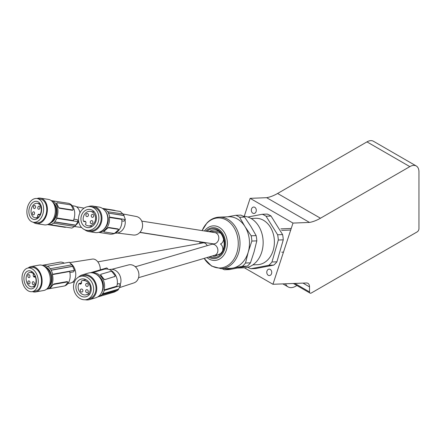 <?xml version="1.0" encoding="UTF-8"?>
<svg xmlns="http://www.w3.org/2000/svg" width="441" height="441" viewBox="0 0 441 441"><rect width="100%" height="100%" fill="white"/><g stroke="black" fill="none" stroke-linecap="round" stroke-linejoin="round"><path stroke-width="0.66" d="M254.777 207.314A3.225 2.475 -92.2 0 0 253.685 207.033A3.225 2.475 -92.2 0 0 251.376 209.629A3.225 2.475 -92.2 0 0 252.847 213.201A3.225 2.475 -92.2 0 0 253.939 213.477A3.225 2.475 -92.2 0 0 256.249 210.881A3.225 2.475 -92.2 0 0 254.777 207.314M270.223 269.412A3.225 2.475 -92.2 0 0 269.137 269.131A3.225 2.475 -92.2 0 0 266.822 271.728A3.225 2.475 -92.2 0 0 268.299 275.294A3.225 2.475 -92.2 0 0 269.385 275.575A3.225 2.475 -92.2 0 0 271.7 272.979A3.225 2.475 -92.2 0 0 270.223 269.412M296.859 285.498A15.474 8.936 -60 0 1 295.839 286.143A15.474 8.936 -60 0 1 288.1 286.909A15.474 8.936 -60 0 1 285.564 283.784M409.832 166.626L320.464 218.223A47.716 27.551 -60 0 1 309.516 222.435L292.989 223.08L272.946 284.274L306.357 282.979A7.74 4.465 -60 0 1 307.917 283.337A7.74 4.465 -60 0 1 309.516 286.876L309.516 291.936A2.58 1.488 120 0 0 310.051 293.116A2.58 1.488 120 0 0 311.34 292.989L417.125 231.916A2.58 1.488 120 0 0 418.95 228.752L418.95 171.891A12.899 7.447 120 0 0 416.276 165.987A12.899 7.447 120 0 0 409.832 166.626L366.967 141.881L277.598 193.478A47.716 27.551 -60 0 1 266.656 197.689L250.13 198.334L244.248 216.283M366.967 141.881A12.899 7.447 -60 0 1 373.417 141.241L416.276 165.987M272.946 284.274L244.386 267.786M292.989 223.08L250.13 198.334M309.516 222.435L266.656 197.689M251.072 218.482L255.675 218.301A23.213 17.811 87.8 0 1 270.322 227.098A23.213 17.811 87.8 0 1 272.885 251.293A23.213 17.811 87.8 0 1 257.483 264.694L252.875 264.876M219.21 217.137L228.686 216.768A25.793 19.79 87.8 0 1 244.959 226.547A25.793 19.79 87.8 0 1 248.239 252.059A25.793 19.79 87.8 0 1 242.291 262.764A25.793 19.79 87.8 0 1 232.969 268.056L224.463 269.754L229.419 269.561L247.318 266.132L242.357 266.325L232.969 268.056A25.793 19.79 87.8 0 1 230.693 268.315L221.217 268.685A25.793 19.79 87.8 0 0 232.815 263.134A25.793 19.79 87.8 0 0 238.669 234.083A25.793 19.79 87.8 0 0 219.21 217.137C214.569 217.385 210.495 219.315 207.005 222.931L202.099 230.604M243.189 216.228A25.793 19.79 87.8 0 1 261.96 233.697A25.793 19.79 87.8 0 1 255.956 262.235A25.793 19.79 87.8 0 1 244.358 267.786L237.671 268.045M227.545 216.812L235.797 215.302A28.373 21.769 87.8 0 1 239.623 217.264L244.959 226.547L251.177 235.797A28.373 21.769 87.8 0 1 251.855 241.062L248.239 252.059L245.51 263.023L250.466 262.83A28.373 21.769 87.8 0 1 248.956 264.578A28.373 21.769 87.8 0 1 247.318 266.132M273.767 265.102L268.806 265.295L250.912 268.723L255.868 268.53L273.767 265.102A28.373 21.769 87.8 0 0 276.915 261.805L283.26 239.838L278.304 240.031L271.959 261.998L276.915 261.805M271.959 261.998A28.373 21.769 87.8 0 1 268.806 265.295M250.912 268.723A28.373 21.769 87.8 0 1 247.848 267.24M247.853 217.027L262.246 214.271L267.207 214.078A28.373 21.769 87.8 0 1 271.033 216.04L266.072 216.233L277.626 234.766L282.582 234.573A28.373 21.769 87.8 0 1 283.26 239.838M262.246 214.271A28.373 21.769 87.8 0 1 266.072 216.233M277.626 234.766A28.373 21.769 87.8 0 1 278.304 240.031M235.797 215.302L240.758 215.109A28.373 21.769 87.8 0 1 244.584 217.071L239.623 217.264M251.177 235.797L256.138 235.604L250.802 226.321L244.584 217.071M256.138 235.604A28.373 21.769 87.8 0 1 256.811 240.869L251.855 241.062M250.466 262.83L254.082 251.833L256.811 240.869M245.51 263.023A28.373 21.769 87.8 0 1 242.357 266.325M224.463 269.754A28.373 21.769 87.8 0 1 222.071 268.652M282.582 234.573L271.033 216.04M103.001 288.894A10.705 8.798 -106.4 0 0 99.39 276.617M95.857 274.087A11.995 9.862 73.6 0 1 100.294 277.67A11.995 9.862 73.6 0 1 101.397 292.934M78.531 277.13A12.899 10.601 73.6 0 1 82.335 274.859A12.899 10.601 73.6 0 1 93.608 279.236A12.899 10.601 73.6 0 1 89.617 299.604A12.899 10.601 73.6 0 1 85.19 299.759M82.335 274.859L88.393 273.078A12.899 10.601 73.6 0 1 99.672 277.45A12.899 10.601 73.6 0 1 95.675 297.824L89.617 299.604M120.084 284.908A10.319 8.484 -106.4 0 0 118.767 273.541A10.319 8.484 -106.4 0 0 109.412 269.583L109.357 269.6M92.356 272.841A12.122 9.967 -106.4 0 1 102.091 277.902A12.122 9.967 -106.4 0 1 103.982 289.969L104.319 290.404L120.514 285.641A51.586 26.548 -136.3 0 0 119.257 283.557L117.273 284.142M76.48 295.376A11.995 9.862 73.6 0 1 80.196 276.43A11.995 9.862 73.6 0 1 90.681 280.498A11.995 9.862 73.6 0 1 86.965 299.445A11.995 9.862 73.6 0 1 76.48 295.376M80.196 276.43L82.588 275.724A11.995 9.862 73.6 0 1 93.073 279.792A11.995 9.862 73.6 0 1 89.358 298.739L86.965 299.445M104.319 290.404A12.64 10.391 73.6 0 1 102.433 293.866L118.486 289.142A51.586 26.548 -136.3 0 1 118.601 289.351L117.532 290.47L101.364 294.985A12.64 10.391 73.6 0 1 98.211 296.804L98.111 296.672M102.433 293.866L102.588 294.064A12.899 10.601 73.6 0 1 102.069 294.649A12.899 10.601 73.6 0 1 101.518 295.183M119.561 287.615L133.899 282.913A9.382 7.712 -106.4 0 0 136.616 268.15A9.382 7.712 -106.4 0 0 128.601 264.914L111.782 269.308M88.999 282.257A9.156 7.525 73.6 0 1 86.166 296.721A9.156 7.525 73.6 0 1 78.156 293.618A9.156 7.525 73.6 0 1 80.995 279.153A9.156 7.525 73.6 0 1 88.999 282.257M79.507 283.684A1.29 1.058 73.6 0 0 81.001 283.828L81.304 283.508A1.29 1.058 -106.4 0 0 81.337 281.766A0.518 0.424 -106.4 0 1 81.458 280.994A7.326 6.02 73.6 0 1 82.219 280.702A7.326 6.02 73.6 0 1 88.619 283.188A7.326 6.02 73.6 0 1 86.353 294.759A7.326 6.02 73.6 0 1 79.948 292.273A7.326 6.02 73.6 0 1 78.834 283.745A0.518 0.424 73.6 0 1 79.507 283.684L81.552 283.083M87.875 290.233A1.549 1.273 73.6 0 1 87.395 292.681A1.549 1.273 73.6 0 1 86.045 292.157A1.549 1.273 73.6 0 1 86.524 289.709A1.549 1.273 73.6 0 1 87.875 290.233M82.528 291.716A1.549 1.273 73.6 0 1 82.048 292.014A1.549 1.273 73.6 0 1 80.516 291.203A1.549 1.273 73.6 0 1 80.692 289.34A1.549 1.273 73.6 0 1 81.177 289.042A1.549 1.273 73.6 0 1 82.704 289.853A1.549 1.273 73.6 0 1 82.528 291.716M87.875 286.121A1.549 1.273 73.6 0 1 87.395 286.413A1.549 1.273 73.6 0 1 85.863 285.608A1.549 1.273 73.6 0 1 86.039 283.739A1.549 1.273 73.6 0 1 86.519 283.447A1.549 1.273 73.6 0 1 88.051 284.252A1.549 1.273 73.6 0 1 87.875 286.121M104.721 279.682L114.864 276.485A1.29 0.661 43.7 0 0 115.035 276.386L104.721 279.682L103.431 278.712A12.122 9.967 -106.4 0 0 102.312 277.02A12.122 9.967 -106.4 0 0 100.983 275.548L100.746 274.534M103.982 289.969L116.804 286.198A12.122 9.967 -106.4 0 0 114.439 273.47A12.122 9.967 -106.4 0 0 103.828 269.341A12.122 9.967 -106.4 0 0 103.806 269.352L92.081 272.797L103.828 269.341M116.711 290.84L114.406 292.041L98.211 296.804M115.035 276.386A1.29 0.661 43.7 0 0 114.803 275.289L112.361 272.119A1.29 0.661 43.7 0 0 110.889 271.336L101.028 274.236A1.29 0.661 -136.3 0 0 100.862 274.335L100.587 274.622M105.002 279.385A1.29 0.661 -136.3 0 1 103.536 278.602L101.088 275.438A1.29 0.661 -136.3 0 1 100.862 274.335M90.648 272.687L106.843 267.924A51.586 26.548 -136.3 0 1 108.095 269.219M118.486 289.142L120.514 285.641M102.588 294.064L118.601 289.351M49.409 286.215A10.705 7.133 -100.2 0 0 49.767 270.713A10.705 7.133 -100.2 0 0 45.969 267.125M43.339 265.807A11.995 7.993 79.8 0 1 48.719 270.234A11.995 7.993 79.8 0 1 48.923 286.909A11.995 7.993 79.8 0 1 47.407 288.37M28.125 268.007A12.899 8.594 79.8 0 1 31.074 266.562A12.899 8.594 79.8 0 1 40.903 274.407A12.899 8.594 79.8 0 1 39.662 289.362A12.899 8.594 79.8 0 1 35.644 291.948A12.899 8.594 79.8 0 1 32.38 291.617M31.074 266.562L39.21 265.096A12.899 8.594 79.8 0 1 49.039 272.94A12.899 8.594 79.8 0 1 47.799 287.896A12.899 8.594 79.8 0 1 43.786 290.476L35.644 291.948M67.947 283.502L70.588 283.028A10.319 6.874 -100.2 0 0 75.543 276.821A10.319 6.874 -100.2 0 0 73.625 266.618A10.319 6.874 -100.2 0 0 70.731 263.58M69.865 272.516L73.597 271.843A51.586 19.74 -31.9 0 0 74.441 270.333L52.683 274.252L52.413 274.6A12.122 8.076 -100.2 0 1 46.867 289.136L50.869 288.414M24.283 270.427A11.995 7.993 79.8 0 1 28.015 268.029A11.995 7.993 79.8 0 1 37.154 275.327A11.995 7.993 79.8 0 1 36.002 289.235A11.995 7.993 79.8 0 1 32.27 291.639A11.995 7.993 79.8 0 1 23.125 284.34A11.995 7.993 79.8 0 1 24.283 270.427M28.015 268.029L31.234 267.45A11.995 7.993 79.8 0 1 40.374 274.743A11.995 7.993 79.8 0 1 39.221 288.657A11.995 7.993 79.8 0 1 35.484 291.054L32.27 291.639M100.311 269.842A9.382 6.251 -100.2 0 0 92.367 259.088L69.81 262.61M34.613 287.014A9.156 6.102 79.8 0 1 31.763 288.844A9.156 6.102 79.8 0 1 24.784 283.276A9.156 6.102 79.8 0 1 25.666 272.654A9.156 6.102 79.8 0 1 28.516 270.824A9.156 6.102 79.8 0 1 35.495 276.391A9.156 6.102 79.8 0 1 34.613 287.014M35.743 277.119L35.462 277.168A7.326 4.879 79.8 0 1 34.668 285.404A7.326 4.879 79.8 0 1 32.386 286.87A7.326 4.879 79.8 0 1 26.802 282.416A7.326 4.879 79.8 0 1 27.507 273.916A7.326 4.879 79.8 0 1 29.79 272.455A7.326 4.879 79.8 0 1 33.295 273.69A0.518 0.342 79.8 0 1 33.406 274.5L34.475 274.308M29.712 283.613A1.549 1.031 79.8 0 1 29.233 283.921A1.549 1.031 79.8 0 1 28.053 282.979A1.549 1.031 79.8 0 1 28.202 281.187A1.549 1.031 79.8 0 1 28.682 280.878A1.549 1.031 79.8 0 1 29.861 281.816A1.549 1.031 79.8 0 1 29.712 283.613M28.152 277.064A1.549 1.031 79.8 0 1 27.866 275.531A1.549 1.031 79.8 0 1 28.61 274.6A1.549 1.031 79.8 0 1 29.613 275.184A1.549 1.031 79.8 0 1 29.9 276.716A1.549 1.031 79.8 0 1 29.156 277.648A1.549 1.031 79.8 0 1 28.152 277.064M32.562 284.142A1.549 1.031 79.8 0 1 32.276 282.609A1.549 1.031 79.8 0 1 33.02 281.678A1.549 1.031 79.8 0 1 34.023 282.262A1.549 1.031 79.8 0 1 34.31 283.795A1.549 1.031 79.8 0 1 33.566 284.726A1.549 1.031 79.8 0 1 32.562 284.142M46.548 289.186A12.122 8.076 -100.2 0 0 46.867 289.136M42.253 265.344A12.122 8.076 -100.2 0 1 42.568 265.278A12.122 8.076 -100.2 0 1 47.374 266.507L47.639 266.166A12.64 8.418 79.8 0 1 50.224 268.856L50.346 268.696A12.899 8.594 79.8 0 1 51.228 270.113L51.106 270.267A12.64 8.418 79.8 0 1 52.683 274.252M64.248 263.172A12.122 8.076 -100.2 0 0 59.794 262.169L42.568 265.278M50.721 288.034L50.528 287.653A12.122 8.076 -100.2 0 0 51.586 286.54A12.122 8.076 -100.2 0 0 52.473 285.151L53.885 283.965L67.137 281.579L67.853 282.047A1.29 0.496 148.1 0 0 67.368 281.948L54.116 284.335A1.29 0.496 -31.9 0 0 52.562 285.288L50.616 287.791A1.29 0.496 -31.9 0 0 50.467 288.304A1.29 0.496 -31.9 0 0 50.952 288.403L64.204 286.016A1.29 0.496 148.1 0 0 65.759 285.062L67.705 282.56A1.29 0.496 148.1 0 0 67.853 282.047M64.386 285.972A12.122 8.076 -100.2 0 0 69.639 271.496L52.413 274.6M42.231 265.333A1.29 0.496 -31.9 0 1 42.27 265.328L55.522 262.941A1.29 0.496 148.1 0 1 55.605 262.924M47.639 266.166L69.397 262.246L71.789 264.969M74.441 270.333L72.677 266.381L51.106 270.267M72.677 266.381A51.586 19.74 -31.9 0 0 72.748 266.237L71.866 264.82L50.346 268.696M72.748 266.237L51.228 270.113M35.462 277.168A0.518 0.342 -100.2 0 0 34.916 276.926A1.29 0.86 -100.2 0 1 34.547 277.146A1.29 0.86 -100.2 0 1 33.709 276.656L33.455 276.253A1.29 0.86 79.8 0 1 33.406 274.5M51.404 222.501A10.705 7.376 -81.1 0 0 53.433 220.924A10.705 7.376 -81.1 0 0 54.326 203.781M52.258 201.57A11.995 8.263 98.9 0 1 54.96 204.922A11.995 8.263 98.9 0 1 52.292 221.674A11.995 8.263 98.9 0 1 48.769 223.978M54.673 221.84L75.714 225.119A51.586 26.548 -136.3 0 1 75.758 225.312L74.694 226.431L53.697 223.163A12.899 8.886 98.9 0 0 54.767 222.044L54.673 221.84A12.64 8.71 98.9 0 0 56.795 218.372L56.586 217.931A12.122 8.357 -81.1 0 0 56.652 205.093A12.122 8.357 -81.1 0 0 51.338 200.633A12.122 8.357 -81.1 0 0 51.2 200.616M73.118 209.888A1.29 0.661 -136.3 0 1 72.666 209.999L59.739 207.987A1.29 0.661 43.7 0 1 58.339 206.84L56.812 203.637A1.29 0.661 -136.3 0 1 56.801 202.888A1.29 0.661 -136.3 0 1 57.258 202.777L70.185 204.795A1.29 0.661 -136.3 0 1 71.585 205.936L73.112 209.144A1.29 0.661 -136.3 0 1 73.118 209.888L72.385 210.296L59.458 208.279L58.234 206.95A12.122 8.357 -81.1 0 0 57.573 205.236A12.122 8.357 -81.1 0 0 56.707 203.748L56.977 203.069M56.586 217.931L73.393 220.55A12.122 8.357 -81.1 0 0 73.454 207.711A12.122 8.357 -81.1 0 0 68.146 203.251L51.338 200.633M37.011 198.533A12.899 8.886 98.9 0 1 40.379 198.141A12.899 8.886 98.9 0 1 46.029 202.888A12.899 8.886 98.9 0 1 45.732 217.049A12.899 8.886 98.9 0 1 36.405 223.626A12.899 8.886 98.9 0 1 33.318 222.231M40.379 198.141L48.317 199.382A12.899 8.886 98.9 0 1 53.967 204.122A12.899 8.886 98.9 0 1 53.675 218.289A12.899 8.886 98.9 0 1 44.348 224.866L36.405 223.626M75.731 225.191A10.319 7.111 -81.1 0 0 76.745 224.282A10.319 7.111 -81.1 0 0 78.702 221.41M42.353 202.959A11.995 8.263 98.9 0 1 42.082 216.129A11.995 8.263 98.9 0 1 33.406 222.247A11.995 8.263 98.9 0 1 28.152 217.832A11.995 8.263 98.9 0 1 28.428 204.663A11.995 8.263 98.9 0 1 37.099 198.544A11.995 8.263 98.9 0 1 42.353 202.959M37.099 198.544L40.241 199.034A11.995 8.263 98.9 0 1 45.495 203.444A11.995 8.263 98.9 0 1 45.219 216.619A11.995 8.263 98.9 0 1 36.542 222.738L33.406 222.247M29.834 216.073A9.156 6.312 98.9 0 1 30.043 206.019A9.156 6.312 98.9 0 1 36.664 201.35A9.156 6.312 98.9 0 1 40.677 204.718A9.156 6.312 98.9 0 1 40.467 214.773A9.156 6.312 98.9 0 1 33.841 219.442A9.156 6.312 98.9 0 1 29.834 216.073M37.446 217.336A7.326 5.049 98.9 0 1 35.048 217.777A7.326 5.049 98.9 0 1 31.84 215.081A7.326 5.049 98.9 0 1 32.006 207.038A7.326 5.049 98.9 0 1 37.303 203.301A7.326 5.049 98.9 0 1 40.511 205.997A7.326 5.049 98.9 0 1 40.07 214.585A0.518 0.353 98.9 0 1 39.503 214.64A1.29 0.888 98.9 0 0 38.962 214.21A1.29 0.888 98.9 0 0 38.284 214.486L37.981 214.806A1.29 0.888 -81.1 0 0 37.672 216.559A0.518 0.353 -81.1 0 1 37.446 217.336L38.626 217.518M33.588 207.992A1.549 1.064 98.9 0 1 33.626 206.294A1.549 1.064 98.9 0 1 34.745 205.506A1.549 1.064 98.9 0 1 35.423 206.074A1.549 1.064 98.9 0 1 35.385 207.777A1.549 1.064 98.9 0 1 34.266 208.565A1.549 1.064 98.9 0 1 33.588 207.992M38.279 206.537A1.549 1.064 98.9 0 1 39.089 206.212A1.549 1.064 98.9 0 1 39.916 207.309A1.549 1.064 98.9 0 1 39.42 208.94A1.549 1.064 98.9 0 1 38.61 209.271A1.549 1.064 98.9 0 1 37.783 208.169A1.549 1.064 98.9 0 1 38.279 206.537M32.932 212.138A1.549 1.064 98.9 0 1 33.742 211.812A1.549 1.064 98.9 0 1 34.569 212.909A1.549 1.064 98.9 0 1 34.078 214.541A1.549 1.064 98.9 0 1 33.268 214.866A1.549 1.064 98.9 0 1 32.441 213.769A1.549 1.064 98.9 0 1 32.932 212.138M47.468 224.568A12.122 8.357 -81.1 0 0 47.606 224.59A12.122 8.357 -81.1 0 0 50.478 224.331L50.687 224.772A12.64 8.71 98.9 0 0 53.604 222.959L53.697 223.163M47.606 224.59L64.414 227.209A12.122 8.357 -81.1 0 0 66.271 227.198M73.906 219.166L77.434 219.717A51.586 26.548 -136.3 0 1 78.018 221.68L56.795 218.372M74.094 226.724L71.911 228.08L50.687 224.772M79.959 212.898A10.319 7.111 -81.1 0 0 74.518 206.074L72.203 205.715M75.714 225.119L78.018 221.68M54.767 222.044L75.758 225.312M105.829 211.862A11.995 10.132 98.9 0 1 106.32 212.584A11.995 10.132 98.9 0 1 103.856 229.37A11.995 10.132 98.9 0 1 102.957 230.081M99.082 232.22A12.122 10.242 -81.1 0 0 105.107 229.656A12.122 10.242 -81.1 0 0 109.324 217.446L121.722 219.398A12.122 10.242 -81.1 0 1 117.51 231.608A12.122 10.242 -81.1 0 1 109.699 234.077L98.657 232.341M103.911 231.564L104.269 230.897A12.122 10.242 -81.1 0 0 105.79 229.761A12.122 10.242 -81.1 0 0 107.135 228.355L108.569 227.44L118.105 228.94L118.535 229.419A1.29 0.496 -31.9 0 1 118.122 230.208L115.261 232.749A1.29 0.496 -31.9 0 1 113.684 233.432L104.142 231.933A1.29 0.496 148.1 0 1 103.944 231.823A1.29 0.496 148.1 0 1 104.357 231.034L107.224 228.493A1.29 0.496 -31.9 0 1 108.8 227.81L118.337 229.309A1.29 0.496 -31.9 0 1 118.535 229.419M88.288 206.597A12.899 10.898 98.9 0 1 93.012 206.123A12.899 10.898 98.9 0 1 101.706 215.478A12.899 10.898 98.9 0 1 97.312 228.978A12.899 10.898 98.9 0 1 89.005 231.602A12.899 10.898 98.9 0 1 84.65 229.706M93.012 206.123L98.872 207.05A12.899 10.898 98.9 0 1 107.565 216.404A12.899 10.898 98.9 0 1 103.172 229.899A12.899 10.898 98.9 0 1 94.865 232.528L89.005 231.602M94.55 227.903A11.995 10.132 98.9 0 1 86.827 230.345A11.995 10.132 98.9 0 1 78.741 221.647A11.995 10.132 98.9 0 1 82.831 209.095A11.995 10.132 98.9 0 1 90.554 206.653A11.995 10.132 98.9 0 1 98.641 215.351A11.995 10.132 98.9 0 1 94.55 227.903M90.554 206.653L92.875 207.016A11.995 10.132 98.9 0 1 100.956 215.715A11.995 10.132 98.9 0 1 96.871 228.267A11.995 10.132 98.9 0 1 89.143 230.715L86.827 230.345M102.792 208.632A12.122 10.242 -81.1 0 1 104.28 209.359L104.677 209.012A12.64 10.678 98.9 0 1 107.494 211.691L123.166 213.968L123.623 214.657L124.048 215.384L108.376 213.108A12.64 10.678 98.9 0 1 109.715 217.099L109.324 217.446M107.676 211.531A12.899 10.898 98.9 0 1 108.139 212.22A12.899 10.898 98.9 0 1 108.558 212.948M117.361 233.041L133.375 235.025A9.382 7.927 -81.1 0 0 139.202 233.085A9.382 7.927 -81.1 0 0 142.421 223.389A9.382 7.927 -81.1 0 0 136.291 216.498L123.182 213.995M84.214 211.322A9.156 7.74 98.9 0 1 90.113 209.453A9.156 7.74 98.9 0 1 96.287 216.096A9.156 7.74 98.9 0 1 93.167 225.682A9.156 7.74 98.9 0 1 87.268 227.545A9.156 7.74 98.9 0 1 81.094 220.902A9.156 7.74 98.9 0 1 84.214 211.322M83.443 221.161A7.326 6.191 98.9 0 1 85.791 212.865A7.326 6.191 98.9 0 1 90.51 211.371A7.326 6.191 98.9 0 1 95.449 216.685A7.326 6.191 98.9 0 1 92.952 224.353A7.326 6.191 98.9 0 1 88.233 225.842A7.326 6.191 98.9 0 1 85.609 224.64A0.518 0.435 98.9 0 1 85.604 223.824A1.29 1.091 98.9 0 0 85.83 222.06L85.576 221.658A1.29 1.091 -81.1 0 0 84.093 221.404A0.518 0.435 -81.1 0 1 83.443 221.161M91.75 214.618A1.549 1.306 98.9 0 1 93.26 217.044A1.549 1.306 98.9 0 1 91.75 214.618M92.654 221.195A1.549 1.306 98.9 0 1 90.504 223.096A1.549 1.306 98.9 0 1 92.654 221.195M88.244 214.117A1.549 1.306 98.9 0 1 86.094 216.018A1.549 1.306 98.9 0 1 88.244 214.117M106.38 226.216A10.705 9.046 -81.1 0 0 107.896 216.592M115.525 210.715A12.122 10.242 -81.1 0 0 113.469 210.125L102.428 208.389M121.865 220.897L123.849 221.211A51.586 19.74 -31.9 0 0 125.376 219.563L109.715 217.099M104.677 209.012L120.338 211.476L123.022 214.133M125.376 219.563L123.904 215.55L108.376 213.108M115.31 233.124A10.319 8.715 -81.1 0 0 125.012 219.971M294.781 283.425L309.516 291.936M309.516 286.876L302.989 283.105M320.464 218.223L277.598 193.478M205.886 231.2A15.474 11.874 87.8 0 1 206.041 231.034A15.474 11.874 87.8 0 1 222.766 233.57A15.474 11.874 87.8 0 1 221.161 255.3A15.474 11.874 87.8 0 1 208.61 257.07M204.459 230.974A17.298 13.274 87.8 0 1 205.633 229.585A17.298 13.274 87.8 0 1 224.326 232.424A17.298 13.274 87.8 0 1 222.54 256.712A17.298 13.274 87.8 0 1 206.967 257.555M202.132 230.61A25.038 19.211 87.8 0 1 206.807 223.328A25.038 19.211 87.8 0 1 233.868 227.429A25.038 19.211 87.8 0 1 231.277 262.588A25.038 19.211 87.8 0 1 204.155 258.382M209.409 231.591A13.153 10.093 87.8 0 1 213.918 229.993C222.661 228.664 228.201 246.591 220.555 253.569L214.938 256.282A13.153 10.093 87.8 0 1 212.391 255.956M207.016 231.376A14.443 11.08 87.8 0 1 222.341 234.518A14.443 11.08 87.8 0 1 220.66 254.496A14.443 11.08 87.8 0 1 209.916 256.684M202.513 243.008A14.443 11.08 87.8 0 1 202.524 242.214M199.817 241.789L199.828 243.493A25.038 19.211 87.8 0 1 199.828 241.795M200.809 243.316A17.298 13.274 87.8 0 1 200.82 241.949M201.724 243.151A15.474 11.874 87.8 0 1 201.735 242.087M135.354 266.788L211.537 244.38A5.672 4.664 73.6 0 1 217.154 247.346A5.672 4.664 73.6 0 1 216.498 254.181A5.672 4.664 73.6 0 1 214.739 255.267L219.37 254.628M219.497 254.534A5.672 4.355 87.8 0 1 218.714 254.655M223.62 238.884A5.672 4.355 87.8 0 1 220.45 243.972A5.672 4.355 87.8 0 1 222.749 250.312M114.864 276.485L114.583 276.777M97.83 261.871L203.202 242.886A5.672 3.782 79.8 0 1 206.884 245.031A5.672 3.782 79.8 0 1 207.226 245.648M67.137 281.579L67.368 281.948M53.885 283.965L54.116 284.335M33.295 273.69L33.974 273.569M33.455 276.253L35.308 275.917M35.478 276.342L33.709 276.656M207.645 231.475L210.963 231.586A5.672 4.355 87.8 0 1 213.317 232.368M204.707 242.5A5.672 3.908 98.9 0 1 204.189 242.473L139.852 232.446M59.458 208.279L59.739 207.987M72.385 210.296L72.666 209.999M40.07 214.585L40.517 214.657M39.243 216.801L37.672 216.559M38.284 214.486L39.525 214.679M40.274 215.164L37.981 214.806M141.732 221.101L214.872 232.611A5.672 4.796 98.9 0 1 217.931 234.728A5.672 4.796 98.9 0 1 218.047 241.023A5.672 4.796 98.9 0 1 213.108 243.823L139.968 232.313M214.872 232.611L219.05 232.809A5.672 4.355 87.8 0 1 220.572 233.107M118.105 228.94L118.337 229.309M108.569 227.44L108.8 227.81M85.56 221.63L84.093 221.404M288.1 286.909L282.868 283.888M293.364 283.48L310.051 293.116M204.111 258.393L211.625 266.116L221.217 268.685M82.219 280.702L85.846 279.633M86.353 294.759L89.981 293.689M138.557 277.681L214.739 255.267M79.071 283.53L81.613 282.78M281.777 252.202L283.475 252.136M211.537 244.38L213.516 243.884M203.202 242.886L204.993 242.589M32.386 286.87L35.043 286.391M135.211 266.667L136.671 266.403M50.285 288.012L50.467 288.304M74.441 281.898L72.335 282.328M29.79 272.455L32.447 271.976M35.622 276.733L35.065 276.832M81.574 227.468L74.336 226.52M35.048 217.777L37.865 218.218M37.303 203.301L40.12 203.742M84.077 208.141L76.348 206.746M39.718 214.811L40.396 214.916M210.963 231.586L218.46 231.293M280.873 228.868L290.724 228.482M219.05 232.809L220.252 232.765M281.667 230.378L290.713 230.026M90.51 211.371L94.418 211.983M103.729 231.475L103.944 231.823M88.233 225.842L92.136 226.459M85.659 221.79L83.779 221.492"/></g></svg>

